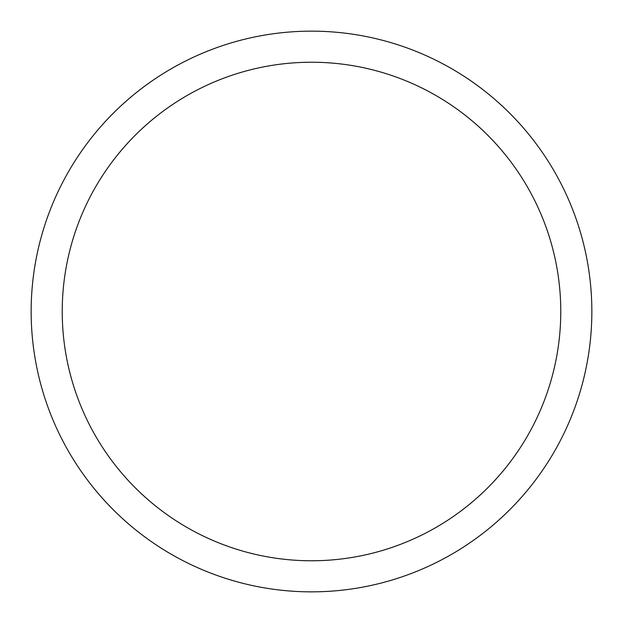 <?xml version="1.0" encoding="UTF-8"?>
<svg xmlns="http://www.w3.org/2000/svg" width="623" height="623" viewBox="0 0 623 623"><rect width="100%" height="100%" fill="white"/><g stroke="black" fill="none" stroke-linecap="round" stroke-linejoin="round"><path stroke-width="0.93" d="M591.85 311.5A280.35 280.35 0 0 1 311.5 591.85A280.35 280.35 0 0 1 31.15 311.5A280.35 280.35 0 0 1 311.5 31.15A280.35 280.35 0 0 1 591.85 311.5M62.23 311.5A249.27 249.27 0 0 1 311.5 62.23A249.27 249.27 0 0 1 560.77 311.5A249.27 249.27 0 0 1 311.5 560.77A249.27 249.27 0 0 1 62.23 311.5"/></g></svg>
